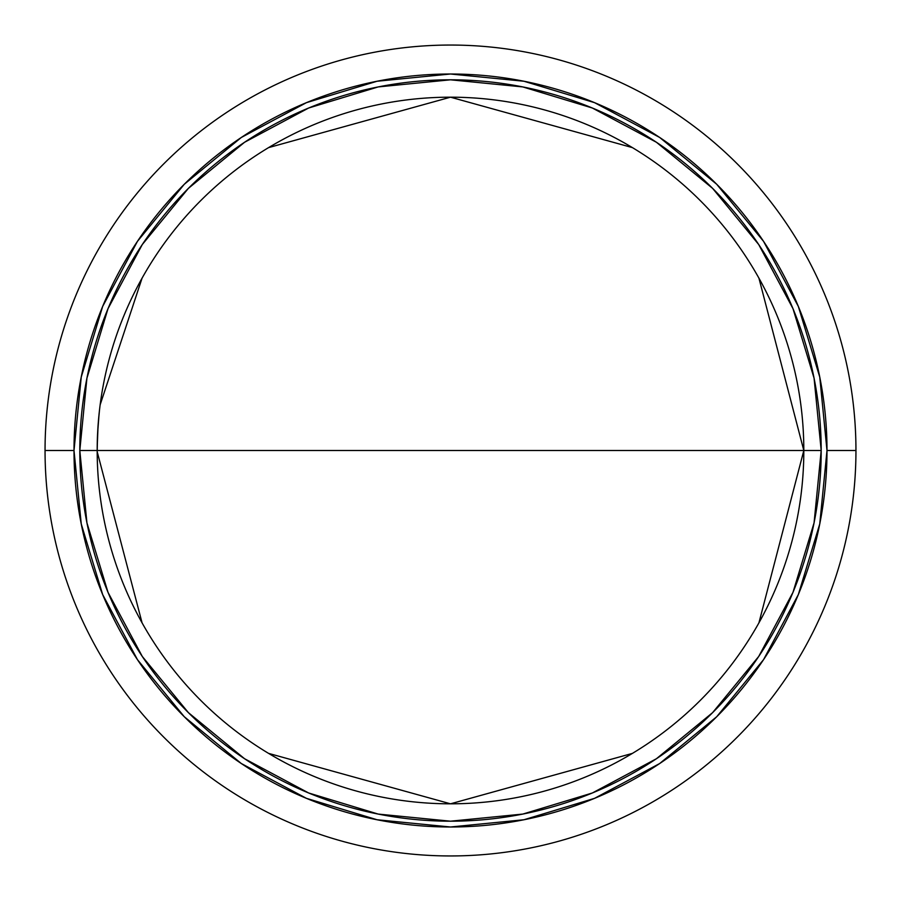 <?xml version="1.0" encoding="UTF-8"?>
<svg xmlns="http://www.w3.org/2000/svg" width="901" height="901" viewBox="0 0 901 901"><rect width="100%" height="100%" fill="white"/><g stroke="black" fill="none" stroke-linecap="round" stroke-linejoin="round"><path stroke-width="1.35" d="M45.05 450.5A405.45 405.45 0 0 1 450.5 45.05A405.45 405.45 0 0 1 855.95 450.5A405.45 405.45 0 0 1 450.5 855.95A405.45 405.45 0 0 1 45.05 450.5L74.006 450.5A376.494 376.494 0 0 1 450.5 74.006A376.494 376.494 0 0 1 826.994 450.5L855.95 450.5A405.45 405.45 0 0 0 450.5 45.05A405.45 405.45 0 0 0 45.05 450.5A405.45 405.45 0 0 1 450.5 45.05A405.45 405.45 0 0 1 855.95 450.5A405.45 405.45 0 0 0 450.5 45.05A405.45 405.45 0 0 0 45.05 450.5A405.45 405.45 0 0 1 450.5 45.05A405.45 405.45 0 0 1 855.95 450.5A405.45 405.45 0 0 1 450.5 855.95A405.45 405.45 0 0 1 45.05 450.5A405.45 405.45 0 0 0 450.5 855.95A405.45 405.45 0 0 0 855.95 450.5A405.45 405.45 0 0 1 450.5 855.95A405.45 405.45 0 0 1 45.05 450.5A405.45 405.45 0 0 0 450.5 855.95A405.45 405.45 0 0 0 855.95 450.5L826.994 450.5L819.752 377.046L798.331 306.419L763.541 241.333L716.723 184.277L659.667 137.459L594.581 102.669L523.954 81.248L450.5 74.006L377.046 81.248L306.419 102.669L241.333 137.459L184.277 184.277L137.459 241.333L102.669 306.419L81.248 377.046L74.006 450.5L81.248 523.954L102.669 594.581L137.459 659.667L184.277 716.723L241.333 763.541L306.419 798.331L377.046 819.752L450.5 826.994L523.954 819.752L594.581 798.331L659.667 763.541L716.723 716.723L763.541 659.667L798.331 594.581L819.752 523.954L826.994 450.5A376.494 376.494 0 0 1 450.5 826.994A376.494 376.494 0 0 1 74.006 450.5L45.05 450.5M758.924 278.127L803.816 450.5L97.184 450.5A353.316 353.316 0 0 1 450.5 97.184A353.316 353.316 0 0 1 803.816 450.5A353.316 353.316 0 0 1 450.5 803.816A353.316 353.316 0 0 1 97.184 450.5A353.316 353.316 0 0 0 450.5 803.816A353.316 353.316 0 0 0 803.816 450.5L821.194 450.5A370.694 370.694 0 0 1 450.5 821.194A370.694 370.694 0 0 1 79.806 450.5L803.816 450.5L758.924 622.873M632.423 753.382L450.5 803.816L268.577 753.382M142.076 622.873L97.184 451.683L97.218 445.454M98.108 424.968L97.195 447.121M821.194 450.5L814.076 522.817L792.981 592.362L758.721 656.446L712.623 712.623L656.446 758.721L592.362 792.981L522.817 814.076L450.5 821.194L378.183 814.076L308.638 792.981L244.554 758.721L188.377 712.623L142.279 656.446L108.019 592.362L86.924 522.817L79.806 450.5L86.924 378.183L108.019 308.638L142.279 244.554L188.377 188.377L244.554 142.279L308.638 108.019L378.183 86.924L450.5 79.806L522.817 86.924L592.362 108.019L656.446 142.279L712.623 188.377L758.721 244.554L792.981 308.638L814.076 378.183L821.194 450.5L803.816 450.5A353.316 353.316 0 0 0 450.5 97.184A353.316 353.316 0 0 0 97.184 450.5L79.806 450.5A370.694 370.694 0 0 1 450.5 79.806A370.694 370.694 0 0 1 821.194 450.5M99.369 411.216L99.459 410.417M99.865 407.027L100.034 405.709M100.157 404.763L142.076 278.127M268.577 147.618L450.5 97.184L632.423 147.618M97.545 434.395L99.065 414.043M100 405.991L100.225 404.234M97.488 435.757L97.466 436.332M97.342 439.857L97.297 441.389M97.263 443.269L97.184 450.128M99.448 410.473L99.921 406.588M99.448 410.563L98.153 424.337M98.141 424.495L99.313 411.78M99.301 411.858L98.536 419.551M97.24 444.497L97.331 440.082M97.331 440.375L97.195 447.741M98.355 421.645L98.614 418.638M97.342 439.981L97.545 434.338M97.184 451.086L97.578 433.798M97.499 435.521L97.792 429.732M97.477 436.129L97.646 432.491M98.153 424.348L97.849 428.921M98.141 424.427L98.355 421.758M97.376 438.787L97.556 434.305M97.218 445.758L97.24 443.709M97.285 441.805L97.398 438.156M97.342 439.891L97.195 446.964"/></g></svg>
